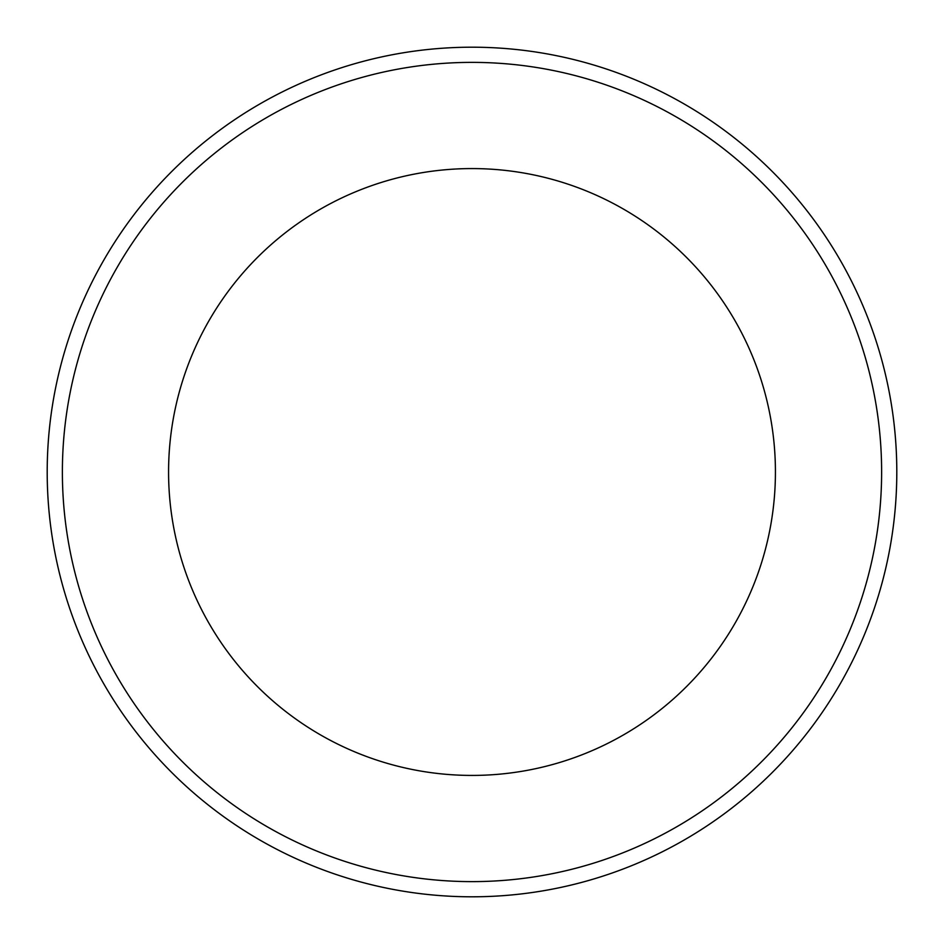 <?xml version="1.0" encoding="UTF-8"?>
<svg xmlns="http://www.w3.org/2000/svg" width="944" height="944" viewBox="0 0 944 944"><rect width="100%" height="100%" fill="white"/><g stroke="black" fill="none" stroke-linecap="round" stroke-linejoin="round"><path stroke-width="1.42" d="M896.8 472A424.8 424.8 0 0 0 472 47.2A424.8 424.8 0 0 0 47.2 472A424.8 424.8 0 0 0 472 896.8A424.8 424.8 0 0 0 896.8 472M472 168.575A303.425 303.425 0 0 0 209.226 623.713A303.425 303.425 0 0 0 734.774 623.713A303.425 303.425 0 0 0 472 168.575M881.625 472A409.625 409.625 0 0 1 267.187 826.743A409.625 409.625 0 0 1 267.187 117.257A409.625 409.625 0 0 1 881.625 472"/></g></svg>
